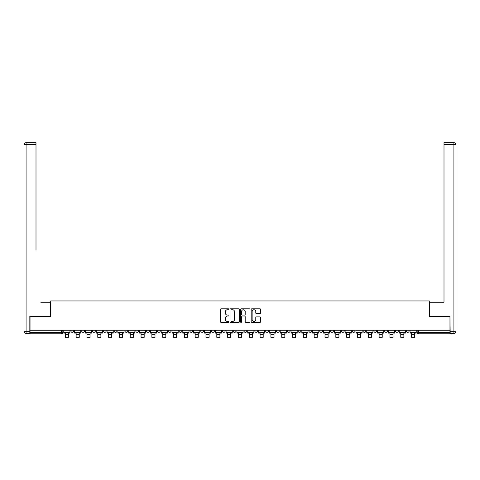 <?xml version="1.0" encoding="UTF-8"?>
<svg xmlns="http://www.w3.org/2000/svg" width="480" height="480" viewBox="0 0 480 480"><rect width="100%" height="100%" fill="white"/><g stroke="black" fill="none" stroke-linecap="round" stroke-linejoin="round"><path stroke-width="0.72" d="M228.9 309.258A0.474 0.474 0 0 0 228.426 308.784L221.19 308.784A0.678 0.678 0 0 0 220.512 309.462L220.512 321.72A0.678 0.678 0 0 0 221.19 322.398L228.426 322.398A0.474 0.474 0 0 0 228.9 321.924A0.474 0.474 0 0 0 228.426 321.444L227.49 321.444A2.178 2.178 0 0 1 225.312 319.266L225.312 318.246A2.178 2.178 0 0 1 227.49 316.068L228.426 316.068A0.474 0.474 0 0 0 228.9 315.588A0.474 0.474 0 0 0 228.426 315.114L227.49 315.114A2.178 2.178 0 0 1 225.312 312.936L225.312 311.91A2.178 2.178 0 0 1 227.49 309.732L228.426 309.732A0.474 0.474 0 0 0 228.9 309.258M363.054 330.228L363.054 330.99L365.826 330.99A1.386 1.386 0 0 1 364.44 332.376A1.386 1.386 0 0 1 363.054 330.99L363.054 330.228M352.23 330.228L352.23 330.99L355.008 330.99A1.386 1.386 0 0 1 353.616 332.376A1.386 1.386 0 0 1 352.23 330.99L352.23 330.228M287.304 330.228L287.304 330.99L290.082 330.99A1.386 1.386 0 0 1 288.696 332.376A1.386 1.386 0 0 1 287.304 330.99L287.304 330.228M276.486 330.228L276.486 330.99L279.258 330.99A1.386 1.386 0 0 1 277.872 332.376A1.386 1.386 0 0 1 276.486 330.99L276.486 330.228M265.662 330.228L265.662 330.99L268.44 330.99A1.386 1.386 0 0 1 267.054 332.376A1.386 1.386 0 0 1 265.662 330.99L265.662 330.228M244.026 330.228L244.026 330.99L246.798 330.99A1.386 1.386 0 0 1 245.412 332.376A1.386 1.386 0 0 1 244.026 330.99L244.026 330.228M222.384 330.99L222.384 330.228L222.384 330.99A1.386 1.386 0 0 0 223.77 332.376A1.386 1.386 0 0 1 222.384 330.99L225.156 330.99A1.386 1.386 0 0 1 223.77 332.376A1.386 1.386 0 0 0 225.156 330.99L225.156 330.228L225.156 330.99M211.56 330.99L211.56 330.228L211.56 330.99A1.386 1.386 0 0 0 212.946 332.376A1.386 1.386 0 0 1 211.56 330.99L214.338 330.99A1.386 1.386 0 0 1 212.946 332.376M200.742 330.99L200.742 330.228L200.742 330.99A1.386 1.386 0 0 0 202.128 332.376A1.386 1.386 0 0 1 200.742 330.99L203.514 330.99A1.386 1.386 0 0 1 202.128 332.376A1.386 1.386 0 0 0 203.514 330.99L203.514 330.228L203.514 330.99M189.918 330.228L189.918 330.99L192.696 330.99A1.386 1.386 0 0 1 191.304 332.376A1.386 1.386 0 0 1 189.918 330.99L189.918 330.228M179.1 330.228L179.1 330.99L181.872 330.99A1.386 1.386 0 0 1 180.486 332.376A1.386 1.386 0 0 1 179.1 330.99L179.1 330.228M168.276 330.228L168.276 330.99L171.054 330.99A1.386 1.386 0 0 1 169.662 332.376A1.386 1.386 0 0 1 168.276 330.99L168.276 330.228M157.458 330.99L157.458 330.228L157.458 330.99A1.386 1.386 0 0 0 158.844 332.376A1.386 1.386 0 0 1 157.458 330.99L160.23 330.99A1.386 1.386 0 0 1 158.844 332.376M135.816 330.99L135.816 330.228L135.816 330.99A1.386 1.386 0 0 0 137.202 332.376A1.386 1.386 0 0 1 135.816 330.99L138.588 330.99A1.386 1.386 0 0 1 137.202 332.376A1.386 1.386 0 0 0 138.588 330.99L138.588 330.228L138.588 330.99M124.992 330.99L124.992 330.228L124.992 330.99A1.386 1.386 0 0 0 126.384 332.376A1.386 1.386 0 0 1 124.992 330.99L127.77 330.99A1.386 1.386 0 0 1 126.384 332.376A1.386 1.386 0 0 0 127.77 330.99L127.77 330.228L127.77 330.99M114.174 330.99L114.174 330.228L114.174 330.99A1.386 1.386 0 0 0 115.56 332.376A1.386 1.386 0 0 1 114.174 330.99L116.946 330.99A1.386 1.386 0 0 1 115.56 332.376A1.386 1.386 0 0 0 116.946 330.99L116.946 330.228L116.946 330.99M103.35 330.99L103.35 330.228L103.35 330.99A1.386 1.386 0 0 0 104.742 332.376A1.386 1.386 0 0 1 103.35 330.99L106.128 330.99A1.386 1.386 0 0 1 104.742 332.376M92.532 330.99L92.532 330.228L92.532 330.99A1.386 1.386 0 0 0 93.918 332.376A1.386 1.386 0 0 1 92.532 330.99L95.304 330.99A1.386 1.386 0 0 1 93.918 332.376A1.386 1.386 0 0 0 95.304 330.99L95.304 330.228L95.304 330.99M81.708 330.99L81.708 330.228L81.708 330.99A1.386 1.386 0 0 0 83.1 332.376A1.386 1.386 0 0 1 81.708 330.99L84.486 330.99A1.386 1.386 0 0 1 83.1 332.376A1.386 1.386 0 0 0 84.486 330.99L84.486 330.228L84.486 330.99M259.896 313.584A0.678 0.678 0 0 0 260.58 312.9L260.58 309.462A0.678 0.678 0 0 0 259.896 308.784L251.862 308.784A0.678 0.678 0 0 0 251.184 309.462L251.184 321.72A0.678 0.678 0 0 0 251.862 322.398L259.896 322.398A0.678 0.678 0 0 0 260.58 321.72L260.58 317.562A0.678 0.678 0 0 0 259.896 316.884L256.458 316.884A0.678 0.678 0 0 0 255.78 317.562L255.78 319.626A1.824 1.824 0 0 1 253.956 321.444A1.824 1.824 0 0 1 252.138 319.626L252.138 311.556A1.824 1.824 0 0 1 253.956 309.732A1.824 1.824 0 0 1 255.78 311.556L255.78 312.9A0.678 0.678 0 0 0 256.458 313.584L259.896 313.584M31.56 142.662L26.082 142.662L36 142.662L31.56 142.662L36 142.662L36 144.744L26.082 144.744L26.082 331.338L29.826 331.338L29.826 316.422L50.706 316.422L50.706 300.954L429.294 300.954L429.294 316.422L449.964 316.422L449.964 330.228L30.036 330.228L30.036 332.376L62.844 332.376L62.844 330.228L62.844 332.376A1.386 1.386 0 0 1 61.458 333.762L30.036 333.762L30.036 332.376M30.036 316.422L30.036 330.228M239.406 309.462A0.678 0.678 0 0 0 238.722 308.784L230.688 308.784A0.678 0.678 0 0 0 230.01 309.462L230.01 321.72A0.678 0.678 0 0 0 230.688 322.398L238.722 322.398A0.678 0.678 0 0 0 239.406 321.72L239.406 309.462M241.278 308.784L249.312 308.784A0.678 0.678 0 0 1 249.99 309.462L249.99 321.72A0.678 0.678 0 0 1 249.312 322.398L245.874 322.398A0.678 0.678 0 0 1 245.19 321.72L245.19 316.746A0.678 0.678 0 0 0 244.512 316.068L242.232 316.068A0.678 0.678 0 0 0 241.548 316.746L241.548 321.924A0.474 0.474 0 0 1 241.074 322.398A0.474 0.474 0 0 1 240.594 321.924L240.594 309.462A0.678 0.678 0 0 1 241.278 308.784M417.156 330.228L417.156 332.376L449.964 332.376L449.964 333.762L418.542 333.762A1.386 1.386 0 0 1 417.156 332.376A1.386 1.386 0 0 0 418.542 333.762L418.542 330.228M449.964 330.228L449.964 332.376M409.11 330.228L409.11 330.99A1.386 1.386 0 0 1 407.724 332.376A1.386 1.386 0 0 1 406.338 330.99L409.11 330.99M406.338 330.228L406.338 330.99M398.292 330.228L398.292 330.99A1.386 1.386 0 0 1 396.9 332.376A1.386 1.386 0 0 1 395.514 330.99A1.386 1.386 0 0 0 396.9 332.376M395.514 330.228L395.514 330.99L398.292 330.99M387.468 330.228L387.468 330.99A1.386 1.386 0 0 1 386.082 332.376A1.386 1.386 0 0 1 384.696 330.99L387.468 330.99M384.696 330.228L384.696 330.99M376.65 330.228L376.65 330.99A1.386 1.386 0 0 1 375.258 332.376A1.386 1.386 0 0 1 373.872 330.99L376.65 330.99M373.872 330.228L373.872 330.99M365.826 330.228L365.826 330.99M355.008 330.228L355.008 330.99L355.008 330.228M344.184 330.228L344.184 330.99A1.386 1.386 0 0 1 342.798 332.376A1.386 1.386 0 0 1 341.412 330.99L344.184 330.99M341.412 330.228L341.412 330.99M333.366 330.228L333.366 330.99A1.386 1.386 0 0 1 331.974 332.376A1.386 1.386 0 0 1 330.588 330.99L333.366 330.99M330.588 330.228L330.588 330.99M322.542 330.228L322.542 330.99A1.386 1.386 0 0 1 321.156 332.376A1.386 1.386 0 0 1 319.77 330.99L322.542 330.99M319.77 330.228L319.77 330.99M311.724 330.228L311.724 330.99A1.386 1.386 0 0 1 310.338 332.376A1.386 1.386 0 0 1 308.946 330.99L311.724 330.99M308.946 330.228L308.946 330.99M300.9 330.228L300.9 330.99A1.386 1.386 0 0 1 299.514 332.376A1.386 1.386 0 0 1 298.128 330.99L300.9 330.99M298.128 330.228L298.128 330.99M290.082 330.228L290.082 330.99A1.386 1.386 0 0 1 288.696 332.376M279.258 330.228L279.258 330.99M268.44 330.99L268.44 330.228L268.44 330.99A1.386 1.386 0 0 1 267.054 332.376M257.616 330.228L257.616 330.99A1.386 1.386 0 0 1 256.23 332.376A1.386 1.386 0 0 1 254.844 330.99A1.386 1.386 0 0 0 256.23 332.376A1.386 1.386 0 0 0 257.616 330.99L254.844 330.99L254.844 330.228M246.798 330.99L246.798 330.228L246.798 330.99A1.386 1.386 0 0 1 245.412 332.376M235.974 330.228L235.974 330.99A1.386 1.386 0 0 1 234.588 332.376A1.386 1.386 0 0 1 233.202 330.99A1.386 1.386 0 0 0 234.588 332.376M233.202 330.228L233.202 330.99L235.974 330.99M214.338 330.228L214.338 330.99L214.338 330.228M192.696 330.99L192.696 330.228L192.696 330.99A1.386 1.386 0 0 1 191.304 332.376M181.872 330.99L181.872 330.228L181.872 330.99A1.386 1.386 0 0 1 180.486 332.376M171.054 330.99L171.054 330.228L171.054 330.99A1.386 1.386 0 0 1 169.662 332.376M160.23 330.228L160.23 330.99L160.23 330.228M149.412 330.99L149.412 330.228L149.412 330.99A1.386 1.386 0 0 1 148.026 332.376A1.386 1.386 0 0 1 146.634 330.99L149.412 330.99A1.386 1.386 0 0 1 148.026 332.376M146.634 330.228L146.634 330.99M106.128 330.228L106.128 330.99L106.128 330.228M73.662 330.228L73.662 330.99A1.386 1.386 0 0 1 72.276 332.376A1.386 1.386 0 0 1 70.89 330.99A1.386 1.386 0 0 0 72.276 332.376A1.386 1.386 0 0 0 73.662 330.99L73.662 330.228M70.89 330.228L70.89 330.99L73.662 330.99M61.458 330.228L61.458 333.762A1.386 1.386 0 0 0 62.844 332.376M231.438 309.732A0.474 0.474 0 0 0 230.964 310.212L230.964 320.97A0.474 0.474 0 0 0 231.438 321.444L232.428 321.444A2.178 2.178 0 0 0 234.606 319.266L234.606 311.91A2.178 2.178 0 0 0 232.428 309.732L231.438 309.732M245.19 311.592A1.824 1.824 0 0 0 243.372 309.768A1.824 1.824 0 0 0 241.548 311.592L241.548 314.43A0.678 0.678 0 0 0 242.232 315.114L244.512 315.114A0.678 0.678 0 0 0 245.19 314.43L245.19 311.592M63.78 332.376L69.954 332.376L69.954 333.072L68.43 333.072L68.43 337.338L65.304 337.338L65.304 333.072L63.78 333.072L63.78 330.228M69.954 332.376L69.954 330.228M50.634 316.422L50.634 302.202L40.788 302.202M36 144.744L36 250.182M29.826 331.338L29.826 333.414L26.082 333.414A2.082 2.082 0 0 1 24 331.338L24 144.744A2.082 2.082 0 0 1 26.082 142.662A2.082 2.082 0 0 0 24 144.744A2.082 2.082 0 0 1 26.082 142.662A2.082 2.082 0 0 0 24 144.744L26.082 144.744L26.082 142.662M439.212 302.202L444 302.202L444 142.662L453.918 142.662L444 142.662M429.366 316.422L429.366 302.202L444 302.202L444 250.182M450.174 331.338L453.918 331.338L453.918 333.414A2.082 2.082 0 0 0 456 331.338L456 144.744L456 331.338A2.082 2.082 0 0 1 453.918 333.414L450.174 333.414L449.964 316.422M453.918 142.662A2.082 2.082 0 0 1 456 144.744A2.082 2.082 0 0 0 453.918 142.662L453.918 144.744L444 144.744M74.604 332.376L80.772 332.376L80.772 333.072L79.248 333.072L79.248 337.338L76.128 337.338L76.128 333.072L74.604 333.072L74.604 330.228M80.772 332.376L80.772 330.228M85.422 332.376L91.596 332.376L91.596 333.072L90.072 333.072L90.072 337.338L86.946 337.338L86.946 333.072L85.422 333.072L85.422 330.228M91.596 332.376L91.596 330.228M96.24 332.376L102.414 332.376L102.414 333.072L100.89 333.072L100.89 337.338L97.77 337.338L97.77 333.072L96.24 333.072L96.24 330.228M102.414 332.376L102.414 330.228M107.064 332.376L113.238 332.376L113.238 333.072L111.708 333.072L111.708 337.338L108.588 337.338L108.588 333.072L107.064 333.072L107.064 330.228M113.238 332.376L113.238 330.228M117.882 332.376L124.056 332.376L124.056 333.072L122.532 333.072L122.532 337.338L119.412 337.338L119.412 333.072L117.882 333.072L117.882 330.228M124.056 332.376L124.056 330.228M128.706 332.376L134.88 332.376L134.88 333.072L133.35 333.072L133.35 337.338L130.23 337.338L130.23 333.072L128.706 333.072L128.706 330.228M134.88 332.376L134.88 330.228M139.524 332.376L145.698 332.376L145.698 333.072L144.174 333.072L144.174 337.338L141.054 337.338L141.054 333.072L139.524 333.072L139.524 330.228M145.698 332.376L145.698 330.228M150.348 332.376L156.522 332.376L156.522 333.072L154.992 333.072L154.992 337.338L151.872 337.338L151.872 333.072L150.348 333.072L150.348 330.228M156.522 332.376L156.522 330.228M161.166 332.376L167.34 332.376L167.34 333.072L165.816 333.072L165.816 337.338L162.696 337.338L162.696 333.072L161.166 333.072L161.166 330.228M167.34 332.376L167.34 330.228M171.99 332.376L178.164 332.376L178.164 333.072L176.634 333.072L176.634 337.338L173.514 337.338L173.514 333.072L171.99 333.072L171.99 330.228M178.164 332.376L178.164 330.228M182.808 332.376L188.982 332.376L188.982 333.072L187.458 333.072L187.458 337.338L184.338 337.338L184.338 333.072L182.808 333.072L182.808 330.228M188.982 332.376L188.982 330.228M193.632 332.376L199.806 332.376L199.806 333.072L198.276 333.072L198.276 337.338L195.156 337.338L195.156 333.072L193.632 333.072L193.632 330.228M199.806 332.376L199.806 330.228M204.45 332.376L210.624 332.376L210.624 333.072L209.1 333.072L209.1 337.338L205.974 337.338L205.974 333.072L204.45 333.072L204.45 330.228M210.624 332.376L210.624 330.228M215.274 332.376L221.448 332.376L221.448 333.072L219.918 333.072L219.918 337.338L216.798 337.338L216.798 333.072L215.274 333.072L215.274 330.228M221.448 332.376L221.448 330.228M226.092 332.376L232.266 332.376L232.266 333.072L230.742 333.072L230.742 337.338L227.616 337.338L227.616 333.072L226.092 333.072L226.092 330.228M232.266 332.376L232.266 330.228M236.916 332.376L243.084 332.376L243.084 333.072L241.56 333.072L241.56 337.338L238.44 337.338L238.44 333.072L236.916 333.072L236.916 330.228M243.084 332.376L243.084 330.228M247.734 332.376L253.908 332.376L253.908 333.072L252.384 333.072L252.384 337.338L249.258 337.338L249.258 333.072L247.734 333.072L247.734 330.228M253.908 332.376L253.908 330.228M258.552 332.376L264.726 332.376L264.726 333.072L263.202 333.072L263.202 337.338L260.082 337.338L260.082 333.072L258.552 333.072L258.552 330.228M264.726 332.376L264.726 330.228M269.376 332.376L275.55 332.376L275.55 333.072L274.026 333.072L274.026 337.338L270.9 337.338L270.9 333.072L269.376 333.072L269.376 330.228M275.55 332.376L275.55 330.228M280.194 332.376L286.368 332.376L286.368 333.072L284.844 333.072L284.844 337.338L281.724 337.338L281.724 333.072L280.194 333.072L280.194 330.228M286.368 332.376L286.368 330.228M291.018 332.376L297.192 332.376L297.192 333.072L295.662 333.072L295.662 337.338L292.542 337.338L292.542 333.072L291.018 333.072L291.018 330.228M297.192 332.376L297.192 330.228M301.836 332.376L308.01 332.376L308.01 333.072L306.486 333.072L306.486 337.338L303.366 337.338L303.366 333.072L301.836 333.072L301.836 330.228M308.01 332.376L308.01 330.228M312.66 332.376L318.834 332.376L318.834 333.072L317.304 333.072L317.304 337.338L314.184 337.338L314.184 333.072L312.66 333.072L312.66 330.228M318.834 332.376L318.834 330.228M323.478 332.376L329.652 332.376L329.652 333.072L328.128 333.072L328.128 337.338L325.008 337.338L325.008 333.072L323.478 333.072L323.478 330.228M329.652 332.376L329.652 330.228M334.302 332.376L340.476 332.376L340.476 333.072L338.946 333.072L338.946 337.338L335.826 337.338L335.826 333.072L334.302 333.072L334.302 330.228M340.476 332.376L340.476 330.228M345.12 332.376L351.294 332.376L351.294 333.072L349.77 333.072L349.77 337.338L346.65 337.338L346.65 333.072L345.12 333.072L345.12 330.228M351.294 332.376L351.294 330.228M355.944 332.376L362.118 332.376L362.118 333.072L360.588 333.072L360.588 337.338L357.468 337.338L357.468 333.072L355.944 333.072L355.944 330.228M362.118 332.376L362.118 330.228M366.762 332.376L372.936 332.376L372.936 333.072L371.412 333.072L371.412 337.338L368.292 337.338L368.292 333.072L366.762 333.072L366.762 330.228M372.936 332.376L372.936 330.228M377.586 332.376L383.76 332.376L383.76 333.072L382.23 333.072L382.23 337.338L379.11 337.338L379.11 333.072L377.586 333.072L377.586 330.228M383.76 332.376L383.76 330.228M388.404 332.376L394.578 332.376L394.578 333.072L393.054 333.072L393.054 337.338L389.928 337.338L389.928 333.072L388.404 333.072L388.404 330.228M394.578 332.376L394.578 330.228M399.228 332.376L405.396 332.376L405.396 333.072L403.872 333.072L403.872 337.338L400.752 337.338L400.752 333.072L399.228 333.072L399.228 330.228M405.396 332.376L405.396 330.228M410.046 332.376L416.22 332.376L416.22 333.072L414.696 333.072L414.696 337.338L411.57 337.338L411.57 333.072L410.046 333.072L410.046 330.228M416.22 332.376L416.22 330.228M65.304 334.56L68.43 334.56M26.082 333.414L26.082 331.338L24 331.338M456 331.338L453.918 331.338L453.918 144.744L456 144.744M76.128 334.56L79.248 334.56M86.946 334.56L90.072 334.56M97.77 334.56L100.89 334.56M108.588 334.56L111.708 334.56M119.412 334.56L122.532 334.56M130.23 334.56L133.35 334.56M141.054 334.56L144.174 334.56M151.872 334.56L154.992 334.56M162.696 334.56L165.816 334.56M173.514 334.56L176.634 334.56M184.338 334.56L187.458 334.56M195.156 334.56L198.276 334.56M205.974 334.56L209.1 334.56M216.798 334.56L219.918 334.56M227.616 334.56L230.742 334.56M238.44 334.56L241.56 334.56M249.258 334.56L252.384 334.56M260.082 334.56L263.202 334.56M270.9 334.56L274.026 334.56M281.724 334.56L284.844 334.56M292.542 334.56L295.662 334.56M303.366 334.56L306.486 334.56M314.184 334.56L317.304 334.56M325.008 334.56L328.128 334.56M335.826 334.56L338.946 334.56M346.65 334.56L349.77 334.56M357.468 334.56L360.588 334.56M368.292 334.56L371.412 334.56M379.11 334.56L382.23 334.56M389.928 334.56L393.054 334.56M400.752 334.56L403.872 334.56M411.57 334.56L414.696 334.56"/></g></svg>
